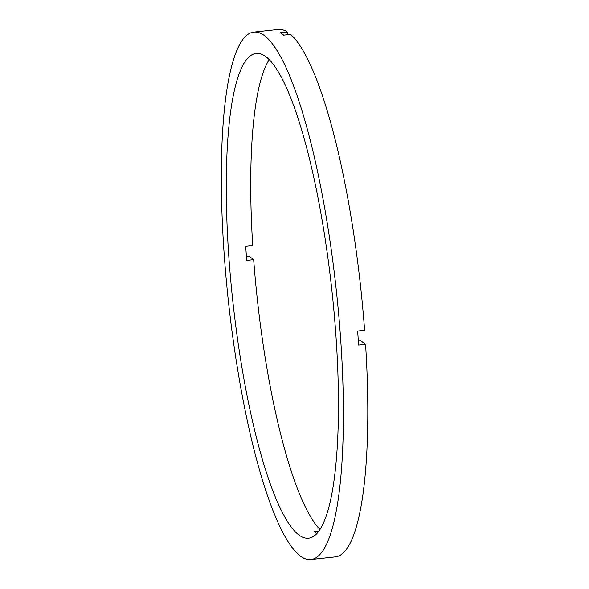 <?xml version="1.0" encoding="UTF-8"?>
<svg xmlns="http://www.w3.org/2000/svg" width="589" height="589" viewBox="0 0 589 589"><rect width="100%" height="100%" fill="white"/><g stroke="black" fill="none" stroke-linecap="round" stroke-linejoin="round"><path stroke-width="0.88" d="M319.901 529.378A243.758 49.844 83.8 0 1 253.675 259.653L246.695 260.404A243.758 49.844 83.8 0 1 245.738 246.342L252.718 245.591A243.758 49.844 83.8 0 1 269.239 59.622M318.664 531.175L314.511 531.624A243.758 49.844 83.8 0 0 316.094 532.92A243.758 49.844 83.8 0 0 316.808 533.443M298.652 534.805A243.758 49.844 83.8 0 1 230.542 278.118A243.758 49.844 83.8 0 1 256.222 53.466A243.758 49.844 83.8 0 1 266.066 56.831A243.758 49.844 83.8 0 1 334.177 313.517A243.758 49.844 83.8 0 1 308.496 538.169A243.758 49.844 83.8 0 1 298.652 534.805M287.66 34.714L287.476 32.012L280.504 32.763A265.264 54.247 83.8 0 1 282.072 33.86A265.264 54.247 83.8 0 1 283.655 35.149L290.635 34.398A265.264 54.247 83.8 0 1 364.613 330.296L357.641 331.047A265.264 54.247 83.8 0 1 358.598 345.11L365.578 344.359A265.264 54.247 83.8 0 1 335.222 556.914L310.801 559.55A265.264 54.247 83.8 0 1 300.088 555.891A265.264 54.247 83.8 0 1 225.97 276.558A265.264 54.247 83.8 0 1 253.918 32.086A265.264 54.247 83.8 0 1 264.63 35.745A265.264 54.247 83.8 0 1 338.749 315.078A265.264 54.247 83.8 0 1 310.801 559.55M365.578 344.359L360.843 340.773L358.333 341.046M253.918 32.086L278.339 29.45A265.264 54.247 83.8 0 1 287.476 32.012M253.675 259.653L248.941 256.068L246.401 256.34"/></g></svg>
